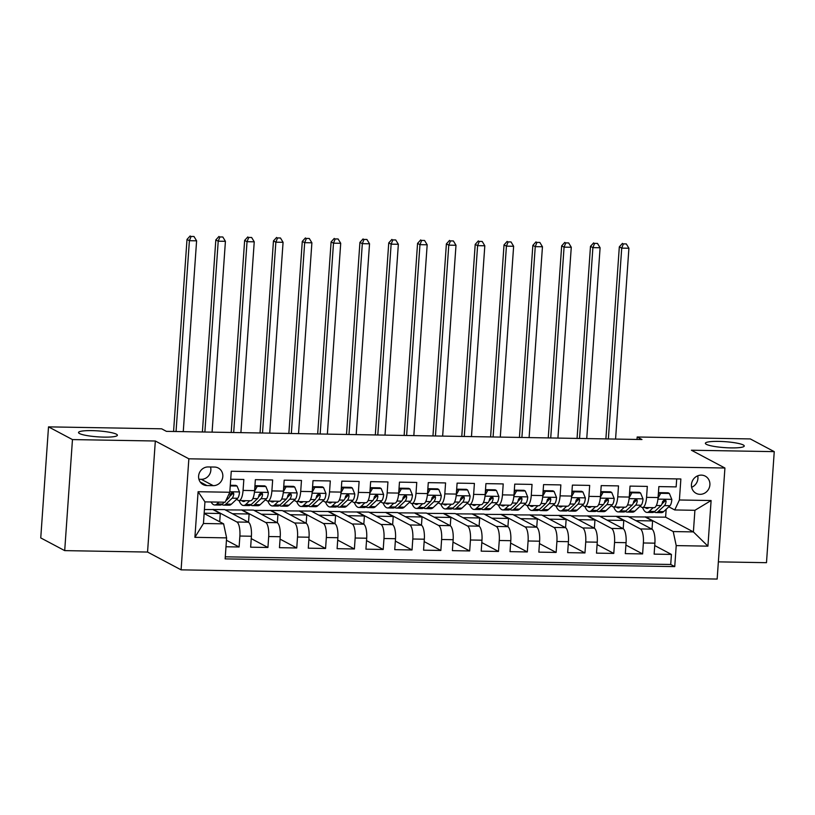 <?xml version="1.0" encoding="UTF-8"?>
<svg xmlns="http://www.w3.org/2000/svg" width="815" height="815" viewBox="0 0 815 815"><rect width="100%" height="100%" fill="white"/><g stroke="black" fill="none" stroke-linecap="round" stroke-linejoin="round"><path stroke-width="1.22" d="M706.361 444.328A19.489 2.985 -176 0 1 705.372 443.289A19.489 2.985 -176 0 1 721.805 441.486A19.489 2.985 -176 0 1 743.249 444.959A19.489 2.985 -176 0 1 744.248 445.999A19.489 2.985 -176 0 1 727.815 447.802A19.489 2.985 -176 0 1 706.361 444.328M79.513 433.549A19.489 2.985 -176 0 1 78.525 432.51A19.489 2.985 -176 0 1 94.958 430.717A19.489 2.985 -176 0 1 116.402 434.191A19.489 2.985 -176 0 1 117.391 435.23A19.489 2.985 -176 0 1 100.958 437.023A19.489 2.985 -176 0 1 79.513 433.549M701.338 475.125A9.739 9.108 118 0 0 691.823 482.46A9.739 9.108 118 0 0 696.102 493.33A9.739 9.108 118 0 0 699.993 494.328A9.739 9.108 118 0 0 709.519 486.993A9.739 9.108 118 0 0 705.24 476.123A9.739 9.108 118 0 0 701.338 475.125M718.361 561.861L766.487 562.686L774.25 451.642L750.299 438.928L637.177 436.993L637.004 439.448M181.093 569.848L717.159 579.058L724.922 468.014L188.856 458.804L181.093 569.848L147.556 552.05L155.329 441.007L72.464 439.58L64.701 550.624L147.556 552.05M64.701 550.624L40.75 537.92L48.513 426.866L72.464 439.58M676.705 478.904L676.144 486.891L658.856 486.596L658.082 497.547L646.56 497.354A12.174 3.922 91 0 1 642.515 507.49A12.174 3.922 91 0 1 641.884 507.327L639.979 506.309M646.56 497.354L647.324 486.402L630.036 486.107L629.261 497.058L617.739 496.855A12.174 3.922 91 0 1 613.695 507.001A12.174 3.922 91 0 1 613.063 506.828L611.158 505.82M617.739 496.855L618.504 485.903L601.215 485.608L600.441 496.559L588.919 496.366A12.174 3.922 91 0 1 584.875 506.502A12.174 3.922 91 0 1 584.243 506.329L582.338 505.32M588.919 496.366L589.683 485.404L572.395 485.108L571.621 496.07L560.099 495.866A12.174 3.922 91 0 1 556.054 506.013A12.174 3.922 91 0 1 555.423 505.84L553.517 504.821M560.099 495.866L560.863 484.915L543.574 484.619L542.8 495.571L531.278 495.367A12.174 3.922 91 0 1 527.234 505.514A12.174 3.922 91 0 1 526.602 505.341L524.697 504.332M531.278 495.367L532.042 484.416L514.744 484.12L513.98 495.072L502.458 494.878A12.174 3.922 91 0 1 498.413 505.015A12.174 3.922 91 0 1 497.782 504.852L495.866 503.833M502.458 494.878L503.222 483.927L485.923 483.621L485.159 494.583L473.637 494.379A12.174 3.922 91 0 1 469.593 504.526A12.174 3.922 91 0 1 468.961 504.353L467.046 503.334M473.637 494.379L474.401 483.427L457.103 483.132L456.339 494.084L444.817 493.89A12.174 3.922 91 0 1 440.772 504.027A12.174 3.922 91 0 1 440.141 503.853L438.226 502.845M444.817 493.89L445.581 482.928L428.282 482.633L427.518 493.584L415.996 493.391A12.174 3.922 91 0 1 411.952 503.538A12.174 3.922 91 0 1 411.32 503.364L409.405 502.346M415.996 493.391L416.76 482.439L399.462 482.144L398.698 493.095L387.176 492.892A12.174 3.922 91 0 1 383.132 503.038A12.174 3.922 91 0 1 382.5 502.865L380.585 501.857M387.176 492.892L387.94 481.94L370.642 481.645L369.878 492.596L358.356 492.403A12.174 3.922 91 0 1 354.311 502.539A12.174 3.922 91 0 1 353.679 502.376L351.764 501.357M358.356 492.403L359.12 481.441L341.821 481.145L341.057 492.107L329.535 491.903A12.174 3.922 91 0 1 325.491 502.05A12.174 3.922 91 0 1 324.859 501.877L322.944 500.858M329.535 491.903L330.299 480.952L313.001 480.656L312.237 491.608L300.704 491.414A12.174 3.922 91 0 1 296.67 501.551A12.174 3.922 91 0 1 296.039 501.378L294.123 500.369M300.704 491.414L301.479 480.453L284.18 480.157L283.416 491.109L271.884 490.915A12.174 3.922 91 0 1 267.85 501.052A12.174 3.922 91 0 1 267.218 500.889L265.303 499.87M271.884 490.915L272.658 479.964L255.36 479.658L254.596 490.62A12.174 3.922 91 0 1 250.551 500.756L239.029 500.563A12.174 3.922 91 0 1 238.398 500.39L236.482 499.371M225.989 546.763L239.111 546.987L226.438 540.264M204.422 509.538L224.655 509.589L248.412 522.201A12.174 3.922 91 0 1 251.407 536.239L250.643 547.191L267.931 547.486L251.234 538.623M225.235 509.895L253.475 510.078L277.232 522.69A12.174 3.922 -89 0 1 280.228 536.728L279.464 547.68L296.752 547.986L280.065 539.123M254.056 510.394L282.296 510.577L306.053 523.189A12.174 3.922 -89 0 1 309.048 537.228L308.284 548.179L325.572 548.475L308.885 539.622M282.876 510.893L311.116 511.076L334.873 523.678A12.174 3.922 -89 0 1 337.868 537.717L337.104 548.678L354.393 548.974L337.705 540.111M311.707 511.382L339.937 511.565L363.694 524.177A12.174 3.922 -89 0 1 366.689 538.216L365.925 549.167L383.213 549.473L366.526 540.61M340.527 511.881L368.757 512.064L392.514 524.677A12.174 3.922 -89 0 1 395.509 538.715L394.745 549.667L412.033 549.962L395.346 541.099M369.348 512.37L397.577 512.564L421.335 525.166A12.174 3.922 -89 0 1 424.33 539.204L423.566 550.166L440.854 550.461L424.167 541.598M398.168 512.869L426.398 513.053L450.155 525.665A12.174 3.922 -89 0 1 453.15 539.703L452.386 550.655L469.674 550.95L452.987 542.097M426.989 513.369L455.218 513.552L478.976 526.164A12.174 3.922 -89 0 1 481.971 540.202L481.207 551.154L498.495 551.449L481.808 542.586M455.809 513.857L484.039 514.041L507.796 526.653A12.174 3.922 -89 0 1 510.791 540.691L510.027 551.643L527.315 551.949L510.628 543.085M484.63 514.357L512.859 514.54L536.616 527.152A12.174 3.922 -89 0 1 539.611 541.191L538.847 552.142L556.136 552.438L539.448 543.585M513.45 514.856L541.68 515.039L565.437 527.641A12.174 3.922 -89 0 1 568.432 541.68L567.668 552.641L584.956 552.937L568.269 544.074M542.27 515.345L570.5 515.528L594.257 528.14A12.174 3.922 -89 0 1 597.252 542.179L596.488 553.13L613.777 553.426L597.089 544.573M571.091 515.844L599.32 516.027L623.088 528.64A12.174 3.922 -89 0 1 626.073 542.678L625.309 553.63L642.607 553.925L625.91 545.062M48.513 426.866L161.635 428.812L166.423 431.359L641.965 439.53L637.177 436.993M206.898 485.557L213.235 485.659A9.434 8.822 118 0 0 222.454 478.558A9.434 8.822 118 0 0 218.308 468.024A9.434 8.822 118 0 0 214.539 467.056L208.192 466.944A9.434 8.822 118 0 0 198.972 474.055A9.434 8.822 118 0 0 203.118 484.589A9.434 8.822 118 0 0 206.898 485.557L200.205 482.001M674.728 509.956L679.404 499.982L680.871 478.976L231.266 471.253L229.799 492.26L225.123 502.223L204.952 501.877L203.444 523.495L223.616 523.841L226.611 537.88L225.144 558.886L674.739 566.608L676.216 545.602L673.221 531.563L693.392 531.91L694.91 510.302L674.728 509.956L668.799 506.808M679.404 499.982L711.108 500.532L707.919 546.152L676.216 545.602M226.611 537.88L194.907 537.33L198.096 491.71L229.799 492.26M599.911 516.333L616.619 516.323L640.376 528.935A12.174 3.922 91 0 1 643.371 542.973L642.607 553.925M616.619 516.323L628.141 516.527L651.908 529.129L640.376 528.935M587.798 515.824L611.556 528.436A12.174 3.922 91 0 1 614.551 542.474L613.777 553.426M558.978 515.335L582.735 527.947A12.174 3.922 91 0 1 585.73 541.985L584.956 552.937M530.158 514.836L553.915 527.448A12.174 3.922 91 0 1 556.91 541.486L556.136 552.438M501.337 514.346L525.094 526.948A12.174 3.922 91 0 1 528.089 540.987L527.315 551.949M472.517 513.847L496.274 526.459A12.174 3.922 91 0 1 499.269 540.498L498.495 551.449M443.696 513.348L467.453 525.96A12.174 3.922 91 0 1 470.449 539.999L469.674 550.95M414.876 512.859L438.633 525.461A12.174 3.922 91 0 1 441.618 539.499L440.854 550.461M386.055 512.36L409.813 524.972A12.174 3.922 91 0 1 412.798 539.01L412.033 549.962M357.235 511.871L380.992 524.473A12.174 3.922 91 0 1 383.977 538.511L383.213 549.473M328.414 511.372L352.172 523.984A12.174 3.922 91 0 1 355.157 538.022L354.393 548.974M299.584 510.873L323.351 523.485A12.174 3.922 91 0 1 326.336 537.523L325.572 548.475M270.763 510.384L294.531 522.986A12.174 3.922 91 0 1 297.516 537.024L296.752 547.986M241.943 509.884L265.71 522.496A12.174 3.922 91 0 1 268.695 536.535L267.931 547.486M213.123 509.385L236.89 521.997A12.174 3.922 91 0 1 239.875 536.036L239.111 546.987M225.286 556.818L670.725 564.479L671.428 554.424L654.73 545.561M651.908 529.129A12.174 3.922 -89 0 1 654.893 543.167L654.129 554.129L671.428 554.424M230.706 479.24L243.838 479.464L243.064 490.416A12.174 3.922 91 0 1 239.029 500.563A23.289 7.498 91 0 0 243.512 505.473L248.993 505.565A23.289 7.498 91 0 0 251.244 504.536L245.773 504.444A23.289 7.498 91 0 1 243.512 505.473M204.137 513.501L223.616 523.841M774.25 451.642L691.395 450.216L724.922 468.014M155.329 441.007L188.856 458.804M628.732 516.832L665.611 517.168L693.392 531.91L707.919 546.152M665.611 517.168L666.161 509.283M645.439 516.822L673.221 531.563M219.714 521.763L220.295 513.501L213.102 509.691M204.158 513.226L220.295 513.501M248.534 522.262L249.115 514L241.923 510.18M232.428 513.715L249.115 514M261.248 514.204L277.935 514.489L270.743 510.679M277.355 522.761L277.935 514.489M278.526 501.235L274.594 504.943A23.289 7.498 91 0 1 272.332 505.962A23.289 7.498 91 0 1 267.85 501.052L279.372 501.256A12.174 3.922 -89 0 0 283.416 491.109M290.069 514.703L306.756 514.988L299.563 511.178M306.175 523.261L306.756 514.988M307.347 501.734L303.414 505.432A23.289 7.498 91 0 1 301.153 506.461A23.289 7.498 91 0 1 296.67 501.551L308.192 501.745A12.174 3.922 -89 0 0 312.237 491.608M318.889 515.202L335.576 515.488L328.384 511.667M334.996 523.75L335.576 515.488M336.167 502.234L332.235 505.932A23.289 7.498 91 0 1 329.973 506.961A23.289 7.498 91 0 1 325.491 502.05L337.013 502.244A12.174 3.922 -89 0 0 341.057 492.107M347.71 515.691L364.397 515.976L357.204 512.166M363.816 524.249L364.397 515.976M364.988 502.723L361.055 506.421A23.289 7.498 91 0 1 358.794 507.45A23.289 7.498 91 0 1 354.311 502.539L365.833 502.743A12.174 3.922 -89 0 0 369.878 492.596M376.53 516.19L393.217 516.476L386.035 512.666M392.636 524.748L393.217 516.476M393.808 503.222L389.876 506.92A23.289 7.498 91 0 1 387.614 507.949A23.289 7.498 91 0 1 383.132 503.038L394.654 503.232A12.174 3.922 -89 0 0 398.698 493.095M405.35 516.679L422.038 516.975L414.855 513.155M421.457 525.237L422.038 516.975M422.628 503.721L418.696 507.419A23.289 7.498 91 0 1 416.434 508.438A23.289 7.498 91 0 1 411.952 503.538L423.484 503.731A12.174 3.922 -89 0 0 427.518 493.584M434.171 517.179L450.858 517.464L443.676 513.654M450.277 525.736L450.858 517.464M451.449 504.21L447.517 507.908A23.289 7.498 91 0 1 445.255 508.937A23.289 7.498 91 0 1 440.772 504.027L452.305 504.23A12.174 3.922 -89 0 0 456.339 494.084M462.991 517.678L479.678 517.963L472.496 514.143M479.098 526.225L479.678 517.963M480.269 504.709L476.337 508.407A23.289 7.498 91 0 1 474.075 509.436A23.289 7.498 91 0 1 469.593 504.526L481.125 504.719A12.174 3.922 -89 0 0 485.159 494.583M491.812 518.167L508.499 518.452L501.317 514.642M507.918 526.724L508.499 518.452M509.09 505.198L505.157 508.906A23.289 7.498 91 0 1 502.896 509.925A23.289 7.498 91 0 1 498.413 505.015L509.946 505.219A12.174 3.922 -89 0 0 513.98 495.072M520.632 518.666L537.319 518.951L530.137 515.141M536.739 527.224L537.319 518.951M537.91 505.697L533.978 509.395A23.289 7.498 91 0 1 531.716 510.424A23.289 7.498 91 0 1 527.234 505.514L538.766 505.707A12.174 3.922 -89 0 0 542.8 495.571M549.453 519.155L566.14 519.45L558.958 515.63M565.559 527.712L566.14 519.45M566.731 506.197L562.798 509.895A23.289 7.498 91 0 1 560.537 510.913A23.289 7.498 91 0 1 556.054 506.013L567.586 506.207A12.174 3.922 -89 0 0 571.621 496.07M578.273 519.654L594.96 519.939L587.778 516.129M594.38 528.212L594.96 519.939M595.551 506.686L591.619 510.384A23.289 7.498 91 0 1 589.357 511.413A23.289 7.498 91 0 1 584.875 506.502L596.407 506.706A12.174 3.922 -89 0 0 600.441 496.559M607.093 520.153L623.781 520.439L616.598 516.629M623.2 528.701L623.781 520.439M624.371 507.185L620.439 510.883A23.289 7.498 91 0 1 618.178 511.912A23.289 7.498 91 0 1 613.695 507.001L625.227 507.195A12.174 3.922 -89 0 0 629.261 497.058M635.914 520.642L652.601 520.928L645.419 517.118M652.02 529.2L652.601 520.928M670.725 564.479L674.739 566.608M653.192 507.684L649.26 511.382A23.289 7.498 91 0 1 646.998 512.401A23.289 7.498 91 0 1 642.515 507.49L654.048 507.694A12.174 3.922 -89 0 0 658.082 497.547M204.952 501.877L198.096 491.71M203.444 523.495L194.907 537.33M711.108 500.532L694.91 510.302M198.921 479.271L201.264 479.312A9.434 8.822 118 0 0 210.535 466.985M691.629 487.288A9.739 9.108 118 0 0 697.732 475.807M218.889 502.122L216.953 503.945A23.289 7.498 91 0 1 214.691 504.974A23.289 7.498 91 0 1 211.105 501.989M230.248 485.913L237.063 486.025L239.518 492.077A8.069 2.598 91 0 1 237.634 498.291L231.358 504.2A23.289 7.498 91 0 1 229.107 505.219L223.626 505.127A23.289 7.498 -89 0 0 225.887 504.098L232.163 498.199A8.069 2.598 -89 0 0 233.773 494.175L233.559 493.085L232.092 492.403L230.309 494.114A8.069 2.598 91 0 1 228.699 498.138L225.735 500.93M237.063 486.025L235.81 485.363L230.288 485.271M224.37 502.213L222.424 504.047A23.289 7.498 91 0 1 220.172 505.066L214.691 504.974M221.904 504.465A23.289 7.498 -89 0 0 223.626 505.127M233.773 494.175L232.387 493.442A4.106 1.324 91 0 1 231.847 494.42L229.698 496.437M183.263 431.644L196.598 240.822L189.396 240.7L187.002 239.427L173.575 431.481M176.05 431.522L189.396 240.7L191.118 236.452L194.001 236.503L191.118 236.452M190.16 235.942L187.002 239.427M196.598 240.822L194.001 236.503M245.447 500.675A19.336 6.225 91 0 1 243.583 501.51A19.336 6.225 91 0 1 241.749 500.604M249.706 500.746L245.773 504.444M265.884 486.524L264.63 485.862L255.992 485.709L257.234 486.372L265.884 486.524L268.339 492.576A8.069 2.598 91 0 1 266.454 498.79L260.179 504.689A23.289 7.498 91 0 1 257.927 505.718L252.446 505.626A23.289 7.498 -89 0 0 254.708 504.597L260.983 498.688A8.069 2.598 -89 0 0 262.593 494.664L262.379 493.584L260.912 492.902L259.129 494.603A8.069 2.598 91 0 1 257.52 498.637L251.244 504.536M257.234 486.372L254.545 491.211M254.789 487.879L255.992 485.709M250.725 504.964A23.289 7.498 -89 0 0 252.446 505.626M262.593 494.664L261.207 493.941A4.106 1.324 91 0 1 260.668 494.909L258.518 496.926M212.083 432.144L225.419 241.311L218.216 241.189L215.822 239.916L202.395 431.97M204.871 432.021L218.216 241.189L219.938 236.941L222.821 236.992L219.938 236.941M218.98 236.442L215.822 239.916M225.419 241.311L222.821 236.992M274.268 501.164A19.336 6.225 91 0 1 272.404 502.009A19.336 6.225 91 0 1 270.57 501.103M294.704 487.013L293.451 486.351L284.812 486.209L286.055 486.871L294.704 487.013L297.159 493.065A8.069 2.598 91 0 1 295.274 499.279L288.999 505.188A23.289 7.498 91 0 1 286.748 506.217L281.267 506.115A23.289 7.498 -89 0 0 283.528 505.096L289.804 499.188A8.069 2.598 -89 0 0 291.413 495.163L290.812 493.676L289.733 493.401L287.95 495.102A8.069 2.598 91 0 1 286.34 499.126L280.065 505.035A23.289 7.498 91 0 1 277.813 506.064L272.332 505.962M286.055 486.871L283.365 491.71M283.61 488.368L284.812 486.209M279.545 505.463A23.289 7.498 -89 0 0 281.267 506.115M291.413 495.163L290.038 494.43A4.106 1.324 91 0 1 289.488 495.408L287.338 497.425M240.904 432.633L254.239 241.811L247.037 241.688L244.643 240.415L231.216 432.47M233.691 432.51L247.037 241.688L248.758 237.44L251.641 237.491L248.758 237.44M247.801 236.931L244.643 240.415M254.239 241.811L251.641 237.491M303.088 501.663A19.336 6.225 91 0 1 301.224 502.498A19.336 6.225 91 0 1 299.39 501.602M323.524 487.513L322.271 486.85L313.632 486.708L314.875 487.36L323.524 487.513L325.98 493.564A8.069 2.598 91 0 1 324.095 499.778L317.819 505.687A23.289 7.498 91 0 1 315.568 506.706L310.087 506.614A23.289 7.498 -89 0 0 312.349 505.585L318.624 499.687A8.069 2.598 -89 0 0 320.234 495.663L320.02 494.573L318.553 493.89L316.77 495.602A8.069 2.598 91 0 1 315.161 499.626L308.885 505.524A23.289 7.498 91 0 1 306.634 506.553L301.153 506.461M314.875 487.36L312.196 492.199M312.43 488.868L313.632 486.708M308.365 505.952A23.289 7.498 -89 0 0 310.087 506.614M320.234 495.663L318.859 494.929A4.106 1.324 91 0 1 318.308 495.897L316.159 497.914M269.724 433.132L283.07 242.31L275.857 242.177L273.463 240.914L260.036 432.969M262.512 433.01L275.857 242.177L277.579 237.939L280.462 237.99L277.579 237.939M276.621 237.43L273.463 240.914M283.07 242.31L280.462 237.99M331.909 502.152A19.336 6.225 91 0 1 330.044 502.998A19.336 6.225 91 0 1 328.211 502.091M352.345 488.012L351.102 487.35L342.453 487.197L343.696 487.859L352.345 488.012L354.8 494.063A8.069 2.598 91 0 1 352.915 500.278L346.64 506.176A23.289 7.498 91 0 1 344.388 507.205L338.908 507.113A23.289 7.498 -89 0 0 341.169 506.084L347.445 500.176A8.069 2.598 -89 0 0 349.054 496.152L348.84 495.072L347.373 494.389L345.591 496.091A8.069 2.598 91 0 1 343.981 500.125L337.705 506.023A23.289 7.498 91 0 1 335.454 507.052L329.973 506.961M343.696 487.859L341.016 492.698M341.251 489.367L342.453 487.197M337.186 506.451A23.289 7.498 -89 0 0 338.908 507.113M349.054 496.152L347.679 495.418A4.106 1.324 91 0 1 347.129 496.396L344.979 498.413M298.545 433.631L311.89 242.799L304.678 242.676L302.284 241.403L288.856 433.458M291.332 433.509L304.678 242.676L306.399 238.428L309.282 238.479L306.399 238.428M305.442 237.919L302.284 241.403M311.89 242.799L309.282 238.479M360.729 502.651A19.336 6.225 91 0 1 358.865 503.497A19.336 6.225 91 0 1 357.031 502.59M381.165 488.501L379.922 487.839L371.273 487.696L372.516 488.358L381.165 488.501L383.62 494.552A8.069 2.598 91 0 1 381.736 500.767L375.46 506.675A23.289 7.498 91 0 1 373.209 507.694L367.728 507.602A23.289 7.498 -89 0 0 369.99 506.584L376.265 500.675A8.069 2.598 -89 0 0 377.875 496.651L377.661 495.561L376.194 494.888L374.411 496.59A8.069 2.598 91 0 1 372.801 500.614L366.526 506.523A23.289 7.498 91 0 1 364.274 507.541L358.794 507.45M372.516 488.358L369.837 493.197M370.071 489.856L371.273 487.696M366.006 506.95A23.289 7.498 -89 0 0 367.728 507.602M377.875 496.651L376.499 495.917A4.106 1.324 91 0 1 375.949 496.895L373.8 498.912M327.365 434.12L340.711 243.298L333.498 243.176L331.104 241.902L317.677 433.957M320.152 433.998L333.498 243.176L335.22 238.927L338.103 238.978L335.22 238.927M334.262 238.418L331.104 241.902M340.711 243.298L338.103 238.978M389.55 503.15A19.336 6.225 91 0 1 387.685 503.986A19.336 6.225 91 0 1 385.852 503.089M409.986 489L408.743 488.338L400.094 488.185L401.337 488.847L409.986 489L412.441 495.051A8.069 2.598 91 0 1 410.556 501.266L404.281 507.164A23.289 7.498 91 0 1 402.029 508.193L396.548 508.102A23.289 7.498 -89 0 0 398.81 507.073L405.086 501.174A8.069 2.598 -89 0 0 406.695 497.14L406.481 496.06L405.024 495.377L403.231 497.089A8.069 2.598 91 0 1 401.632 501.113L395.346 507.012A23.289 7.498 91 0 1 393.095 508.04L387.614 507.949M401.337 488.847L398.657 493.686M398.892 490.355L400.094 488.185M394.827 507.439A23.289 7.498 -89 0 0 396.548 508.102M406.695 497.14L405.32 496.416A4.106 1.324 91 0 1 404.77 497.384L402.62 499.401M356.186 434.619L369.531 243.787L362.318 243.665L359.924 242.401L346.497 434.456M348.983 434.497L362.318 243.665L364.04 239.427L366.923 239.467L364.04 239.427M363.082 238.917L359.924 242.401M369.531 243.787L366.923 239.467M418.37 503.639A19.336 6.225 91 0 1 416.506 504.485A19.336 6.225 91 0 1 414.672 503.578M438.806 489.489L437.563 488.837L428.914 488.684L430.157 489.346L438.806 489.489L441.272 495.54A8.069 2.598 91 0 1 439.387 501.755L433.101 507.663A23.289 7.498 91 0 1 430.85 508.692L425.369 508.591A23.289 7.498 -89 0 0 427.63 507.572L433.906 501.663A8.069 2.598 -89 0 0 435.516 497.639L435.302 496.559L433.845 495.877L432.052 497.578A8.069 2.598 91 0 1 430.452 501.602L424.167 507.511A23.289 7.498 91 0 1 421.915 508.54L416.434 508.438M430.157 489.346L427.478 494.185M427.712 490.854L428.914 488.684M423.657 507.939A23.289 7.498 -89 0 0 425.369 508.591M435.516 497.639L434.14 496.906A4.106 1.324 91 0 1 433.59 497.884L431.441 499.901M385.006 435.118L398.352 244.286L391.139 244.164L388.745 242.89L375.318 434.945M377.803 434.986L391.139 244.164L392.861 239.916L395.744 239.967L392.861 239.916M391.903 239.406L388.745 242.89M398.352 244.286L395.744 239.967M447.19 504.139A19.336 6.225 91 0 1 445.326 504.984A19.336 6.225 91 0 1 443.492 504.078M467.627 489.988L466.384 489.326L457.735 489.183L458.977 489.835L467.627 489.988L470.092 496.04A8.069 2.598 91 0 1 468.207 502.254L461.922 508.163A23.289 7.498 91 0 1 459.67 509.181L454.189 509.09A23.289 7.498 -89 0 0 456.451 508.061L462.726 502.162A8.069 2.598 -89 0 0 464.336 498.138L464.122 497.048L462.665 496.366L460.882 498.077A8.069 2.598 91 0 1 459.273 502.101L452.987 508.01A23.289 7.498 91 0 1 450.736 509.029L445.255 508.937M458.977 489.835L456.298 494.685M456.532 491.343L457.735 489.183M452.478 508.428A23.289 7.498 -89 0 0 454.189 509.09M464.336 498.138L462.961 497.405A4.106 1.324 91 0 1 462.411 498.383L460.261 500.4M413.826 435.607L427.172 244.785L419.959 244.663L417.565 243.39L404.138 435.444M406.624 435.485L419.959 244.663L421.681 240.415L424.564 240.466L421.681 240.415M420.723 239.905L417.565 243.39M427.172 244.785L424.564 240.466M476.011 504.638A19.336 6.225 91 0 1 474.147 505.473A19.336 6.225 91 0 1 472.313 504.567M496.447 490.487L495.204 489.825L486.555 489.672L487.798 490.335L496.447 490.487L498.912 496.539A8.069 2.598 91 0 1 497.028 502.753L490.742 508.652A23.289 7.498 91 0 1 488.491 509.681L483.01 509.589A23.289 7.498 -89 0 0 485.271 508.56L491.547 502.651A8.069 2.598 -89 0 0 493.156 498.627L492.943 497.547L491.486 496.865L489.703 498.566A8.069 2.598 91 0 1 488.093 502.6L481.808 508.499A23.289 7.498 91 0 1 479.556 509.528L474.075 509.436M487.798 490.335L485.119 495.174M485.353 491.842L486.555 489.672M481.298 508.927A23.289 7.498 -89 0 0 483.01 509.589M493.156 498.627L491.781 497.894A4.106 1.324 91 0 1 491.231 498.872L489.082 500.889M442.647 436.106L455.993 245.274L448.78 245.152L446.386 243.879L432.959 435.933M435.444 435.984L448.78 245.152L450.501 240.904L453.385 240.955L450.501 240.904M449.544 240.394L446.386 243.879M455.993 245.274L453.385 240.955M504.831 505.127A19.336 6.225 91 0 1 502.967 505.972A19.336 6.225 91 0 1 501.133 505.066M525.268 490.976L524.025 490.314L515.375 490.172L516.618 490.834L525.268 490.976L527.733 497.028A8.069 2.598 91 0 1 525.848 503.242L519.562 509.151A23.289 7.498 91 0 1 517.311 510.18L511.83 510.078A23.289 7.498 -89 0 0 514.092 509.059L520.367 503.15A8.069 2.598 -89 0 0 521.977 499.126L521.763 498.036L520.306 497.364L518.523 499.065A8.069 2.598 91 0 1 516.914 503.089L510.628 508.998A23.289 7.498 91 0 1 508.377 510.017L502.896 509.925M516.618 490.834L513.939 495.673M514.173 492.331L515.375 490.172M510.119 509.426A23.289 7.498 -89 0 0 511.83 510.078M521.977 499.126L520.602 498.393A4.106 1.324 91 0 1 520.052 499.371L517.902 501.388M471.467 436.596L484.813 245.773L477.6 245.651L475.206 244.378L461.779 436.433M464.265 436.473L477.6 245.651L479.322 241.403L482.205 241.454L479.322 241.403M478.364 240.894L475.206 244.378M484.813 245.773L482.205 241.454M533.652 505.626A19.336 6.225 91 0 1 531.788 506.461A19.336 6.225 91 0 1 529.954 505.565M554.088 491.476L552.845 490.813L544.196 490.661L545.439 491.323L554.088 491.476L556.553 497.527A8.069 2.598 91 0 1 554.669 503.741L548.383 509.64A23.289 7.498 91 0 1 546.132 510.669L540.651 510.577A23.289 7.498 -89 0 0 542.912 509.548L549.188 503.65A8.069 2.598 -89 0 0 550.797 499.626L550.583 498.536L549.127 497.853L547.344 499.564A8.069 2.598 91 0 1 545.734 503.589L539.448 509.487A23.289 7.498 91 0 1 537.197 510.516L531.716 510.424M545.439 491.323L542.759 496.162M542.994 492.831L544.196 490.661M538.939 509.915A23.289 7.498 -89 0 0 540.651 510.577M550.797 499.626L549.422 498.892A4.106 1.324 91 0 1 548.872 499.86L546.733 501.877M500.288 437.095L513.633 246.273L506.421 246.14L504.027 244.877L490.599 436.932M493.085 436.972L506.421 246.14L508.142 241.902L511.025 241.943L508.142 241.902M507.185 241.393L504.027 244.877M513.633 246.273L511.025 241.943M562.472 506.115A19.336 6.225 91 0 1 560.608 506.961A19.336 6.225 91 0 1 558.774 506.054M582.908 491.975L581.666 491.313L573.016 491.16L574.259 491.822L582.908 491.975L585.374 498.026A8.069 2.598 91 0 1 583.489 504.24L577.203 510.139A23.289 7.498 91 0 1 574.952 511.168L569.471 511.076A23.289 7.498 -89 0 0 571.733 510.047L578.008 504.139A8.069 2.598 -89 0 0 579.618 500.115L579.404 499.035L577.947 498.352L576.164 500.053A8.069 2.598 91 0 1 574.555 504.078L568.269 509.986A23.289 7.498 91 0 1 566.018 511.015L560.537 510.913M574.259 491.822L571.58 496.661M571.814 493.33L573.016 491.16M567.76 510.414A23.289 7.498 -89 0 0 569.471 511.076M579.618 500.115L578.243 499.381A4.106 1.324 91 0 1 577.692 500.359L575.553 502.376M529.108 437.594L542.454 246.762L535.251 246.639L532.847 245.366L519.42 437.421M521.906 437.461L535.251 246.639L536.963 242.391L539.846 242.442L536.963 242.391M536.005 241.882L532.847 245.366M542.454 246.762L539.846 242.442M591.293 506.614A19.336 6.225 91 0 1 589.428 507.46A19.336 6.225 91 0 1 587.595 506.553M611.729 492.464L610.486 491.802L601.837 491.659L603.08 492.321L611.729 492.464L614.194 498.515A8.069 2.598 91 0 1 612.309 504.73L606.024 510.638A23.289 7.498 91 0 1 603.772 511.657L598.292 511.565A23.289 7.498 -89 0 0 600.553 510.536L606.829 504.638A8.069 2.598 -89 0 0 608.438 500.614L608.224 499.524L606.768 498.851L604.985 500.553A8.069 2.598 91 0 1 603.375 504.577L597.089 510.485A23.289 7.498 91 0 1 594.838 511.504L589.357 511.413M603.08 492.321L600.4 497.16M600.635 493.819L601.837 491.659M596.58 510.913A23.289 7.498 -89 0 0 598.292 511.565M608.438 500.614L607.063 499.88A4.106 1.324 91 0 1 606.513 500.858L604.373 502.875M557.929 438.083L571.274 247.261L564.072 247.139L561.667 245.865L548.24 437.92M550.726 437.961L564.072 247.139L565.783 242.89L568.666 242.941L565.783 242.89M564.826 242.381L561.667 245.865M571.274 247.261L568.666 242.941M620.113 507.113A19.336 6.225 91 0 1 618.249 507.949A19.336 6.225 91 0 1 616.415 507.042M640.549 492.963L639.306 492.301L630.657 492.148L631.9 492.81L640.549 492.963L643.015 499.014A8.069 2.598 91 0 1 641.13 505.229L634.844 511.127A23.289 7.498 91 0 1 632.593 512.156L627.112 512.064A23.289 7.498 -89 0 0 629.374 511.036L635.649 505.137A8.069 2.598 -89 0 0 637.259 501.103L637.045 500.023L635.588 499.34L633.805 501.052A8.069 2.598 91 0 1 632.195 505.076L625.91 510.974A23.289 7.498 91 0 1 623.658 512.003L618.178 511.912M631.9 492.81L629.221 497.649M629.455 494.318L630.657 492.148M625.4 511.402A23.289 7.498 -89 0 0 627.112 512.064M637.259 501.103L635.883 500.379A4.106 1.324 91 0 1 635.333 501.347L633.194 503.364M586.749 438.582L600.095 247.75L592.892 247.628L590.488 246.354L577.061 438.419M579.547 438.46L592.892 247.628L594.604 243.379L597.487 243.43L594.604 243.379M593.646 242.88L590.488 246.354M600.095 247.75L597.487 243.43M648.934 507.602A19.336 6.225 91 0 1 647.069 508.448A19.336 6.225 91 0 1 645.236 507.541M669.37 493.452L668.127 492.8L659.478 492.647L660.721 493.309L669.37 493.452L671.835 499.503A8.069 2.598 91 0 1 669.95 505.718L663.675 511.626A23.289 7.498 91 0 1 661.413 512.655L655.932 512.553A23.289 7.498 -89 0 0 658.194 511.535L664.47 505.626A8.069 2.598 -89 0 0 666.079 501.602L665.865 500.522L664.408 499.839L662.626 501.541A8.069 2.598 91 0 1 661.016 505.565L654.74 511.474A23.289 7.498 91 0 1 652.479 512.503L646.998 512.401M660.721 493.309L658.041 498.148M658.275 494.807L659.478 492.647M654.221 511.902A23.289 7.498 -89 0 0 655.932 512.553M666.079 501.602L664.704 500.868A4.106 1.324 91 0 1 664.154 501.846L662.014 503.864M615.57 439.081L628.915 248.249L621.713 248.127L619.318 246.853L605.881 438.908M608.367 438.949L621.713 248.127L623.424 243.879L626.307 243.93L623.424 243.879M622.466 243.369L619.318 246.853M628.915 248.249L626.307 243.93M623.088 528.64L611.556 528.436M594.257 528.14L582.735 527.947M565.437 527.641L553.915 527.448M536.616 527.152L525.094 526.948M507.796 526.653L496.274 526.459M478.976 526.164L467.453 525.96M450.155 525.665L438.633 525.461M421.335 525.166L409.813 524.972M392.514 524.677L380.992 524.473M363.694 524.177L352.172 523.984M334.873 523.678L323.351 523.485M306.053 523.189L294.531 522.986M277.232 522.69L265.71 522.496M248.412 522.201L236.89 521.997M251.407 536.239L239.875 536.036M654.893 543.167L643.371 542.973M626.073 542.678L614.551 542.474M597.252 542.179L585.73 541.985M568.432 541.68L556.91 541.486M539.611 541.191L528.089 540.987M510.791 540.691L499.269 540.498M481.971 540.202L470.449 539.999M453.15 539.703L441.618 539.499M424.33 539.204L412.798 539.01M395.509 538.715L383.977 538.511M366.689 538.216L355.157 538.022M337.868 537.717L326.336 537.523M309.048 537.228L297.516 537.024M280.228 536.728L268.695 536.535M254.596 490.62L243.064 490.416M201.264 479.312L213.235 485.659M239.457 491.924L229.83 491.761M222.424 504.047L216.953 503.945M231.358 504.2L225.887 504.098M228.699 498.138L227.059 498.108M237.634 498.291L232.163 498.199M268.278 492.423L254.453 492.189M260.179 504.689L254.708 504.597M257.52 498.637L252.864 498.556M266.454 498.79L260.983 498.688M297.098 492.922L283.274 492.678M280.065 505.035L274.594 504.943M288.999 505.188L283.528 505.096M286.34 499.126L281.684 499.045M295.274 499.279L289.804 499.188M325.919 493.411L312.094 493.177M308.885 505.524L303.414 505.432M317.819 505.687L312.349 505.585M315.161 499.626L310.505 499.544M324.095 499.778L318.624 499.687M354.739 493.91L340.914 493.666M337.705 506.023L332.235 505.932M346.64 506.176L341.169 506.084M343.981 500.125L339.325 500.043M352.915 500.278L347.445 500.176M383.559 494.399L369.735 494.165M366.526 506.523L361.055 506.421M375.46 506.675L369.99 506.584M372.801 500.614L368.146 500.532M381.736 500.767L376.265 500.675M412.38 494.899L398.555 494.664M395.346 507.012L389.876 506.92M404.281 507.164L398.81 507.073M401.632 501.113L396.966 501.031M410.556 501.266L405.086 501.174M441.21 495.398L427.376 495.153M424.167 507.511L418.696 507.419M433.101 507.663L427.63 507.572M430.452 501.602L425.787 501.531M439.387 501.755L433.906 501.663M470.031 495.887L456.196 495.652M452.987 508.01L447.517 507.908M461.922 508.163L456.451 508.061M459.273 502.101L454.607 502.02M468.207 502.254L462.726 502.162M498.851 496.386L485.017 496.152M481.808 508.499L476.337 508.407M490.742 508.652L485.271 508.56M488.093 502.6L483.427 502.519M497.028 502.753L491.547 502.651M527.672 496.885L513.837 496.641M510.628 508.998L505.157 508.906M519.562 509.151L514.092 509.059M516.914 503.089L512.248 503.008M525.848 503.242L520.367 503.15M556.492 497.374L542.658 497.14M539.448 509.487L533.978 509.395M548.383 509.64L542.912 509.548M545.734 503.589L541.068 503.507M554.669 503.741L549.188 503.65M585.313 497.873L571.478 497.629M568.269 509.986L562.798 509.895M577.203 510.139L571.733 510.047M574.555 504.078L569.889 504.006M583.489 504.24L578.008 504.139M614.133 498.362L600.298 498.128M597.089 510.485L591.619 510.384M606.024 510.638L600.553 510.536M603.375 504.577L598.709 504.495M612.309 504.73L606.829 504.638M642.954 498.862L629.119 498.627M625.91 510.974L620.439 510.883M634.844 511.127L629.374 511.036M632.195 505.076L627.53 504.994M641.13 505.229L635.649 505.137M671.774 499.361L657.939 499.116M654.74 511.474L649.26 511.382M663.675 511.626L658.194 511.535M661.016 505.565L656.35 505.483M669.95 505.718L664.47 505.626"/></g></svg>
